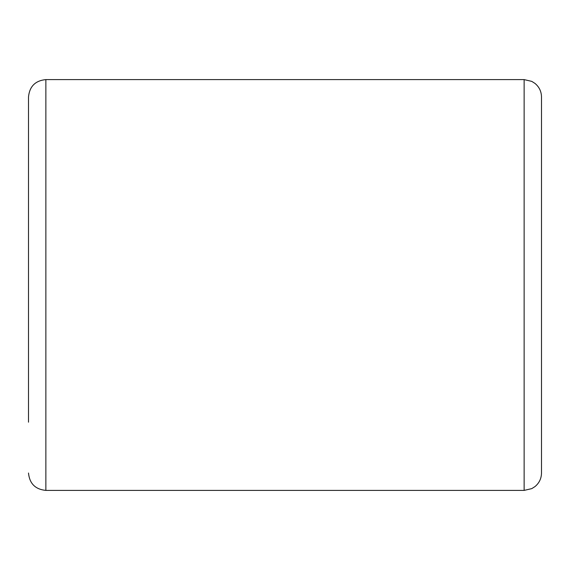 <?xml version="1.0" encoding="UTF-8"?>
<svg xmlns="http://www.w3.org/2000/svg" width="570" height="570" viewBox="0 0 570 570"><rect width="100%" height="100%" fill="white"/><g stroke="black" fill="none" stroke-linecap="round" stroke-linejoin="round"><path stroke-width="0.85" d="M541.5 147.815L541.5 473.029C541.386 478.529 539.213 483.054 534.988 486.588L531.767 488.625L524.129 490.399L524.129 79.6L531.767 81.375L534.988 83.412C539.213 86.946 541.386 91.471 541.5 96.971L541.5 422.185M28.5 422.185L28.5 96.971L28.5 422.185M524.129 79.6L45.871 79.6L45.871 490.399C35.319 489.374 29.533 483.581 28.5 473.029M45.871 490.399L524.129 490.399M45.871 79.6C35.319 80.627 29.533 86.419 28.5 96.971"/></g></svg>
